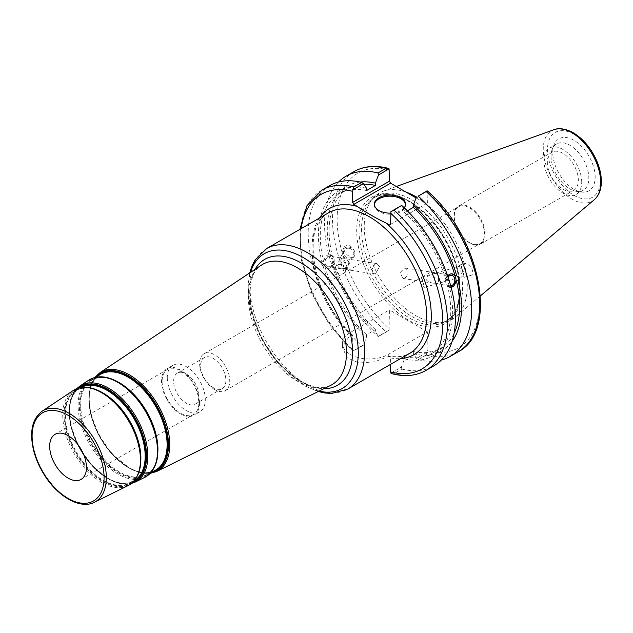 <?xml version="1.0" encoding="UTF-8"?>
<svg xmlns="http://www.w3.org/2000/svg" width="633" height="633" viewBox="0 0 633 633"><rect width="100%" height="100%" fill="white"/><g stroke="black" fill="none" stroke-linecap="round" stroke-linejoin="round"><path stroke-width="0.47" stroke-dasharray="3.17 2.37" d="M214.69 389.619A21.308 12.304 60 0 1 200.772 370.843A21.308 12.304 60 0 1 204.032 353.768A21.308 12.304 60 0 1 214.69 354.828A21.308 12.304 60 0 1 228.608 373.597A21.308 12.304 60 0 1 225.34 390.672A21.308 12.304 60 0 1 214.69 389.619M213.234 387.665A17.89 10.334 60 0 1 201.547 371.903A17.89 10.334 60 0 1 204.293 357.566A17.89 10.334 60 0 1 213.234 358.452A17.89 10.334 60 0 1 224.929 374.214A17.89 10.334 60 0 1 222.183 388.551A17.89 10.334 60 0 1 213.234 387.665M469.385 242.574A21.308 12.304 -120 0 0 480.036 243.626A21.308 12.304 -120 0 0 480.036 219.026A21.308 12.304 -120 0 0 458.727 206.722A21.308 12.304 -120 0 0 455.459 223.797A21.308 12.304 -120 0 0 469.385 242.574M379.555 266.643L376.952 263.613L374.958 264.064L371.864 269.634L375.298 274.105L379.555 266.643M407.866 271.09C408.277 274.121 407.304 276.423 404.946 278.006L402.96 278.449L400.111 272.625L404.606 267.957L407.866 271.09M186.292 374.008A17.89 10.334 60 0 1 197.987 389.77A17.89 10.334 60 0 1 195.241 404.107A17.89 10.334 60 0 1 186.292 403.221A17.89 10.334 60 0 1 174.605 387.459A17.89 10.334 60 0 1 177.351 373.122A17.89 10.334 60 0 1 186.292 374.008M390.925 373.154L401.409 367.1L404.495 358.895L404.495 356.64L413.373 351.513L413.373 353.776L416.467 358.413L427.053 352.296L427.386 331.827L388.274 354.409A26.847 15.501 180 0 1 359.014 357.772A26.847 15.501 180 0 1 342.445 343.45A26.847 15.501 180 0 1 350.302 332.491L389.422 309.909L389.081 330.379L378.494 336.487L375.409 331.85L375.409 329.595L366.531 334.715L366.531 336.978L363.445 345.183L352.961 351.236L352.621 336.004L352.122 334.548L350.302 334.517L342.445 347.367L347.003 357.7L359.053 362.994L374.427 361.87L389.485 356.157L390.593 357.922L390.593 364.347M162.103 381.335A26.016 15.026 -120 0 0 173.458 407.525A26.016 15.026 -120 0 0 193.508 414.496A26.016 15.026 -120 0 0 198.897 402.58A26.016 15.026 -120 0 0 187.542 376.398A26.016 15.026 -120 0 0 167.492 369.427A26.016 15.026 -120 0 0 162.103 381.335M199.506 402.936A26.879 15.516 -120 0 0 187.772 375.883A26.879 15.516 -120 0 0 167.057 368.683A26.879 15.516 -120 0 0 161.494 380.987A26.879 15.516 -120 0 0 173.228 408.04A26.879 15.516 -120 0 0 193.935 415.24A26.879 15.516 -120 0 0 199.506 402.936M167.286 377.64A26.879 15.516 -120 0 0 179.02 404.693A26.879 15.516 -120 0 0 199.735 411.893A26.879 15.516 -120 0 0 205.298 399.589A26.879 15.516 -120 0 0 193.571 372.536A26.879 15.516 -120 0 0 172.856 365.336A26.879 15.516 -120 0 0 167.286 377.64M348.878 261.825L348.459 265.235L344.566 268.519L345.942 269.5L346.449 269.239C346.757 267.379 345.721 264.507 343.339 260.614L342.002 258.881L345.048 258.604L348.878 261.825M332.831 259.301A5.317 3.933 -81.1 0 1 332.048 264.594A5.317 3.933 -81.1 0 1 328.25 266.722A5.317 3.933 -81.1 0 1 325.322 263.637A5.317 3.933 -81.1 0 1 326.106 258.351A5.317 3.933 -81.1 0 1 329.904 256.223A5.317 3.933 -81.1 0 1 332.831 259.301M344.566 268.519L340.261 260.472L340.119 258.169L340.633 257.908L342.002 258.881L338.109 262.173C336.875 265.599 338.006 267.814 341.519 268.803L344.566 268.519M333.947 258.66A6.884 5.096 -81.1 0 1 332.926 265.512A6.884 5.096 -81.1 0 1 328.013 268.273A6.884 5.096 -81.1 0 1 324.207 264.277A6.884 5.096 -81.1 0 1 325.227 257.425A6.884 5.096 -81.1 0 1 330.141 254.672A6.884 5.096 -81.1 0 1 333.947 258.66M321.311 263.826L323.154 266.256L324.911 266.533L327.696 268.218L330.473 267.672L332.19 266.113L333.789 261.405L332.032 261.128L330.663 256.009L332.428 256.286L329.833 254.624L323.55 261.405L321.786 261.128L321.311 263.826M341.377 264.515A5.317 4.771 26.7 0 1 345.254 271.628A5.317 4.771 26.7 0 1 339.628 273.962A5.317 4.771 26.7 0 1 335.751 266.857A5.317 4.771 26.7 0 1 341.377 264.515M349.495 248.358A5.317 4.771 26.7 0 1 353.364 255.471A5.317 4.771 26.7 0 1 347.746 257.805A5.317 4.771 26.7 0 1 343.869 250.7A5.317 4.771 26.7 0 1 349.495 248.358M342.39 254.055A6.559 5.887 26.7 0 1 342.762 250.138A6.559 5.887 26.7 0 1 349.179 247.147A6.559 5.887 26.7 0 1 354.844 252.108A6.559 5.887 26.7 0 1 354.48 256.025A6.559 5.887 26.7 0 1 348.063 259.016A6.559 5.887 26.7 0 1 342.39 254.055M354.915 251.981C351.647 245.596 348.158 243.863 344.447 246.783C341.535 251.879 352.328 261.018 354.741 255.503L354.915 251.981M323.154 266.256A94.926 54.81 -120 0 0 366.531 336.978M329.746 185.619A104.073 60.088 -120 0 0 361.68 345.895L363.445 345.183M366.531 188.294A94.926 54.81 -120 0 0 321.786 261.128M324.911 266.533A92.276 53.275 -120 0 0 366.531 334.715M333.789 261.405A92.276 53.275 -120 0 0 375.409 329.595M332.032 261.128A94.926 54.81 -120 0 0 375.409 331.85M447.159 277.262C446.558 275.482 444.477 274.287 440.924 273.662L435.338 273.543C433.716 277.982 434.183 281.392 436.738 283.758L441.47 282.5C445.592 281.194 447.491 279.446 447.159 277.262M450.736 285.863A5.317 3.933 -81.1 0 1 450.008 285.847A5.317 3.933 -81.1 0 1 447.072 282.761A5.317 3.933 -81.1 0 1 448.077 277.143M433.518 283.212L432.315 283.062C424.252 280.601 424.07 277.658 431.777 274.224L436.501 272.965L438.542 275.901L438.574 281.772L437.909 283.18L433.518 283.212M463.364 274.682L461.03 265.86L463.364 274.682M452.065 273.828A6.884 5.096 98.9 0 0 451.899 273.796A6.884 5.096 98.9 0 0 446.977 276.55A6.884 5.096 98.9 0 0 445.964 283.402A6.884 5.096 98.9 0 0 449.762 287.398A6.884 5.096 98.9 0 0 451.131 287.358M451.155 287.445L450.071 287.445L447.484 285.784L449.248 286.061L447.879 280.933L446.115 280.656L447.689 275.996M413.373 353.776A94.926 54.81 -120 0 0 452.12 341.353M458.118 351.853A104.073 60.088 60 0 1 426.183 355.073L418.231 359.663L416.467 358.413M418.231 359.663A104.073 60.088 -120 0 0 441.343 360.042M413.373 351.513A92.276 53.275 -120 0 0 440.528 348.379A92.276 53.275 -120 0 0 454.075 333.369M404.495 356.64A92.276 53.275 -120 0 0 431.651 353.507A92.276 53.275 -120 0 0 447.484 285.784M404.495 358.895A94.926 54.81 -120 0 0 449.248 286.061M424.015 285.934L421.681 277.112L424.015 285.934M463.396 273.06L464.29 277.27L460.682 264.665L463.396 273.06M461.892 268.78C463.791 273.488 466.671 275.719 470.533 275.49C476.404 274.136 469.433 261.833 463.886 263.747C461.971 264.459 461.307 266.137 461.892 268.78M469.654 242.93A21.941 12.668 60 0 1 455.317 223.599A21.941 12.668 60 0 1 458.68 206.018A21.941 12.668 60 0 1 469.654 207.11A21.941 12.668 60 0 1 483.984 226.44A21.941 12.668 60 0 1 480.621 244.021A21.941 12.668 60 0 1 469.654 242.93M562.832 189.14A21.941 12.668 -120 0 0 573.799 190.224A21.941 12.668 -120 0 0 573.799 164.889A21.941 12.668 -120 0 0 551.857 152.229A21.941 12.668 -120 0 0 548.495 169.802A21.941 12.668 -120 0 0 562.832 189.14M416.079 197.907L426.223 203.763L389.43 225.008M390.593 224.335L426.223 203.763M427.386 203.09L427.053 190.77M427.386 331.827L389.422 309.909M361.554 229.083A71.458 41.256 -120 0 0 388.393 296.109A71.458 41.256 -120 0 0 440.394 322.925A71.458 41.256 -120 0 0 447.816 320.14A71.458 41.256 -120 0 0 462.612 287.429A71.458 41.256 -120 0 0 431.421 215.513A71.458 41.256 -120 0 0 376.358 196.372A71.458 41.256 -120 0 0 370.234 201.397A71.458 41.256 -120 0 0 361.554 229.083M392.294 373.794L394.027 373.636A104.073 60.088 -120 0 0 425.962 370.416M401.409 367.1L401.884 369.102L394.027 373.636M321.888 190.153A104.073 60.088 -120 0 0 353.823 350.429L352.882 351.204L329.643 324.982L311.76 293.34L301.403 260.131L299.892 229.352M389.081 330.379L385.98 331.858A104.073 60.088 60 0 1 354.045 171.59M338.56 182.019A104.073 60.088 -120 0 0 378.028 336.455L385.98 331.858M378.494 336.487L378.028 336.455M426.183 355.073L427.053 352.296M595.162 177.042A29.996 17.32 -120 0 0 577.802 142.939A29.996 17.32 -120 0 0 554.144 144.625A29.996 17.32 -120 0 0 552.744 152.553A29.996 17.32 -120 0 0 581.521 192.044A29.996 17.32 -120 0 0 595.162 177.042M406.03 192.1A72.85 42.063 -120 0 0 383.289 191.206A72.85 42.063 -120 0 0 373.09 198.169A72.85 42.063 -120 0 0 364.244 226.392A72.85 42.063 -120 0 0 391.605 294.725A72.85 42.063 -120 0 0 444.627 322.07A72.85 42.063 -120 0 0 455.752 316.722A72.85 42.063 -120 0 0 467.273 285.871A72.85 42.063 -120 0 0 416.411 197.029M407.343 210.829L404.495 212.474L404.495 210.211L401.409 205.575M353.823 350.429L361.68 345.895M401.884 369.102A104.073 60.088 -120 0 0 433.819 365.882M374.372 204.657A15.611 9.012 0 0 0 374.34 205.195A15.611 9.012 0 0 0 378.914 211.564A15.611 9.012 0 0 0 395.926 213.519A15.611 9.012 0 0 0 405.563 205.195A15.611 9.012 0 0 0 405.539 204.657M404.226 207.782A15.611 9.012 180 0 1 390.593 213.131M446.115 280.656A92.276 53.275 -120 0 0 404.495 212.474M366.531 190.557A92.276 53.275 -120 0 0 339.375 193.682A92.276 53.275 -120 0 0 323.55 261.405M363.848 184.258A92.276 53.275 -120 0 0 348.253 188.555A92.276 53.275 -120 0 0 332.428 256.286M447.879 280.933A94.926 54.81 -120 0 0 404.495 210.211M581.719 182.13A26.713 15.421 -120 0 0 570.056 155.243A26.713 15.421 -120 0 0 549.468 148.09A26.713 15.421 -120 0 0 543.937 160.315A26.713 15.421 -120 0 0 555.6 187.202A26.713 15.421 -120 0 0 576.188 194.363A26.713 15.421 -120 0 0 581.719 182.13M551.05 156.216A26.713 15.421 -120 0 0 576.679 191.388A26.713 15.421 -120 0 0 583.294 190.256A26.713 15.421 -120 0 0 588.832 178.023A26.713 15.421 -120 0 0 577.169 151.137A26.713 15.421 -120 0 0 556.581 143.984A26.713 15.421 -120 0 0 552.293 149.151A26.713 15.421 -120 0 0 551.05 156.216M360.137 182.035A94.926 54.81 -120 0 0 330.663 256.009M388.274 354.409L388.274 356.434A81.127 46.842 60 0 0 409.852 353.222C404.194 356.506 397.405 357.479 389.485 356.15M350.302 332.491L350.302 334.517A81.127 46.842 60 0 1 311.919 249.845A81.127 46.842 60 0 1 328.725 212.704C300.295 225.221 312.267 298.254 352.13 334.541M266.675 248.524A81.127 46.842 -120 0 0 249.877 285.665A81.127 46.842 -120 0 0 285.285 367.314A81.127 46.842 -120 0 0 347.802 389.05M255.075 269.341A72.708 41.976 -120 0 0 249.719 292.636A72.708 41.976 -120 0 0 323.977 388.686M248.255 296.149A69.44 40.093 60 0 1 261.374 265.14C246.031 273.108 245.39 312.267 265.528 344.534C283.711 376.762 316.587 394.288 330.766 385.331A69.44 40.093 60 0 1 277.729 365.13A69.44 40.093 60 0 1 248.255 296.149M319.056 391.123A77.851 44.951 60 0 1 248.176 289.321A77.851 44.951 60 0 1 250.502 272.38M99.919 372.71A56.994 32.908 -120 0 0 89.15 398.165A56.994 32.908 -120 0 0 113.347 454.787A56.994 32.908 -120 0 0 156.881 471.363M41.96 411.331A52.531 30.329 -120 0 0 32.038 434.784A52.531 30.329 -120 0 0 54.335 486.967A52.531 30.329 -120 0 0 94.452 502.246M128.016 485.646A54.929 31.713 60 0 1 86.064 469.662A54.929 31.713 60 0 1 62.746 415.098A54.929 31.713 60 0 1 73.127 390.569M79.687 387.776A54.066 31.215 -120 0 0 69.377 411.972A54.066 31.215 -120 0 0 92.386 465.753A54.066 31.215 -120 0 0 133.721 481.357M134.402 480.582A53.702 31.009 60 0 1 133.057 481.325A53.702 31.009 60 0 1 92.03 465.698A53.702 31.009 60 0 1 69.242 412.344A53.702 31.009 60 0 1 79.386 388.369A53.702 31.009 60 0 1 80.7 387.57M101.953 392.381A53.401 30.835 -120 0 0 75.446 390.988A53.401 30.835 -120 0 0 65.357 414.837A53.401 30.835 -120 0 0 88.027 467.89A53.401 30.835 -120 0 0 128.816 483.422A53.401 30.835 -120 0 0 140.866 459.772M132.463 482.607A54.739 31.603 60 0 1 91.334 464.796A54.739 31.603 60 0 1 69.139 411.561A54.739 31.603 60 0 1 77.978 388.235M64.732 414.947A53.702 31.001 60 0 1 102.704 393.03A53.702 31.001 60 0 1 140.676 458.798A53.702 31.001 60 0 1 102.704 480.716A53.702 31.001 60 0 1 64.732 414.947M102.411 392.674A54.335 31.373 -120 0 0 63.996 414.86A54.335 31.373 -120 0 0 102.411 481.404A54.335 31.373 -120 0 0 140.835 459.226M118.142 382.031A54.604 31.523 -120 0 0 91.025 380.607A54.604 31.523 -120 0 0 80.715 404.985A54.604 31.523 -120 0 0 103.891 459.234A54.604 31.523 -120 0 0 145.59 475.122A54.604 31.523 -120 0 0 157.918 450.925M80.09 405.104A54.897 31.697 60 0 1 118.909 382.696A54.897 31.697 60 0 1 157.728 449.928A54.897 31.697 60 0 1 118.909 472.345A54.897 31.697 60 0 1 80.09 405.104M154.626 470.651A55.253 31.895 60 0 1 112.429 454.581A55.253 31.895 60 0 1 88.976 399.692A55.253 31.895 60 0 1 99.421 375.021C85.075 383.519 85.914 414.868 101.786 440.006C116.076 464.234 140.858 478.287 154.626 470.651M118.616 382.34A55.538 32.061 -120 0 0 79.347 405.017A55.538 32.061 -120 0 0 118.616 473.033A55.538 32.061 -120 0 0 157.886 450.356M96.889 376.706A55.609 32.101 -120 0 0 89.118 399.32A55.609 32.101 -120 0 0 110.783 452.397A55.609 32.101 -120 0 0 151.904 471.996M150.709 472.867A56.282 32.497 60 0 1 109.873 451.527A56.282 32.497 60 0 1 88.881 398.901A56.282 32.497 60 0 1 95.536 377.308M79.893 386.059A55.451 32.014 -120 0 0 69.416 410.817A55.451 32.014 -120 0 0 92.948 465.912A55.451 32.014 -120 0 0 135.304 482.037M144.799 477.345A56.131 32.41 60 0 1 101.929 461.014A56.131 32.41 60 0 1 78.104 405.247A56.131 32.41 60 0 1 88.707 380.188M390.593 357.922A84.403 48.733 -120 0 0 400.523 358.61M319.396 218.092A84.403 48.733 -120 0 0 352.621 336.004M352.621 349.994A100.797 58.196 60 0 1 301.134 228.632M359.03 230.539A71.458 41.256 -120 0 0 390.221 302.455A71.458 41.256 -120 0 0 445.292 321.596A71.458 41.256 -120 0 0 460.088 288.885A71.458 41.256 -120 0 0 409.559 201.365A71.458 41.256 -120 0 0 373.834 197.828A71.458 41.256 -120 0 0 359.03 230.539M460.088 290.223A73.096 42.205 60 0 1 408.404 320.069A73.096 42.205 60 0 1 356.711 230.539A73.096 42.205 60 0 1 408.404 200.701A73.096 42.205 60 0 1 460.088 290.223M389.422 170.095A100.797 58.196 -120 0 0 337.128 219.232A100.797 58.196 -120 0 0 389.422 328.749M427.386 350.666A100.797 58.196 -120 0 0 479.672 301.53A100.797 58.196 -120 0 0 427.386 192.013M594.276 199.743A40.639 23.461 60 0 1 562.357 191.664A40.639 23.461 60 0 1 543.241 149.356A40.639 23.461 60 0 1 553.859 129.733M573.957 134.267A37.394 21.585 -120 0 0 547.513 149.538A37.394 21.585 -120 0 0 573.957 195.328A37.394 21.585 -120 0 0 600.393 180.065A37.394 21.585 -120 0 0 573.957 134.267M225.34 390.672L480.036 243.626M204.032 353.768L458.727 206.722M204.293 357.566L177.351 373.122M222.183 388.551L195.241 404.107M342.445 343.45L342.445 347.367M249.719 272.902L247.97 286.796L250.549 309.482L261.255 338.062L278.647 363.856L305.612 386.28L318.217 391.542M79.386 388.369C65.452 396.622 66.267 427.093 81.697 451.535C95.583 475.09 119.677 488.739 133.057 481.325L128.816 483.422C153.835 474.228 135.921 410.026 102.768 393.077C91.88 387.048 82.773 386.352 75.446 390.988L79.386 388.369M151.152 472.368L145.59 475.122C171.187 465.706 152.869 400.072 118.972 382.743C107.839 376.572 98.526 375.86 91.025 380.607L96.184 377.173M76.72 388.686L73.752 392.476L71.774 396.305L70.674 399.423L69.1 409.836L70.872 425.882L78.753 446.613L91.619 465.144L109.525 479.608L119.091 483.335L122.359 483.936L126.679 484.15L131.442 483.47M94.895 377.458L91.595 383.234L90.456 386.439L88.857 396.693L90.661 413.634L98.764 434.942L111.994 453.996L130.398 468.863L140.225 472.693L143.588 473.318L150.258 473.349M167.492 369.427L55.079 434.333M193.508 414.496L81.095 479.395M172.856 365.336L167.057 368.683M199.735 411.893L193.935 415.24M376.952 263.613L345.048 258.604M375.298 274.113L345.942 269.5M340.633 257.908L329.904 256.223M341.519 268.803L328.25 266.722M345.254 271.628L346.449 269.239M335.751 266.857L338.109 262.173M348.459 265.235L353.364 255.471M340.119 258.169L343.869 250.7M354.48 256.025L354.741 255.503M342.762 250.138L344.447 246.783M436.738 283.758L450.008 285.847M440.924 273.662L451.653 275.347M402.96 278.457L432.315 283.062M404.606 267.957L436.501 272.965M441.47 282.5L463.949 276.075M436.082 272.989L461.03 265.86M440.528 348.379L431.651 353.507M421.665 277.135L420.075 283.093L424.577 287.319M424.601 287.327L437.166 283.734M421.681 277.112L431.777 274.224M464.29 277.27L470.533 275.49M460.682 264.665L463.886 263.747M480.621 244.021L573.799 190.224M458.68 206.018L551.857 152.229M447.816 320.14L445.292 321.596C453.608 316.666 458.339 307.44 459.463 293.902C460.223 281.606 457.683 268.281 451.843 253.928C441.517 230.206 427.156 212.712 408.744 201.444C394.921 193.785 383.281 192.574 373.834 197.828L376.358 196.372M396.337 186.506L383.289 191.206M480.4 295.904L455.752 316.722M405.563 205.195L405.563 204.119M374.34 205.195L374.34 204.119M348.253 188.555L339.375 193.682M556.581 143.984L549.468 148.09M583.294 190.256L576.188 194.363M576.679 191.388L581.521 192.044M552.293 149.151L554.144 144.625M440.394 322.925L444.627 322.07M370.234 201.397L373.09 198.169"/><path stroke-width="0.95" d="M86.484 467.486A26.016 15.026 -120 0 0 75.121 441.304A26.016 15.026 -120 0 0 55.079 434.333A26.016 15.026 -120 0 0 49.683 446.241A26.016 15.026 -120 0 0 61.045 472.424A26.016 15.026 -120 0 0 81.095 479.395A26.016 15.026 -120 0 0 86.484 467.486M390.593 364.347L390.593 371.911L390.925 373.154L392.294 373.794C405.001 377.007 416.221 375.883 425.962 370.416A104.073 60.088 -120 0 0 394.027 210.148L390.925 211.628L390.593 224.335L389.43 225.008L385.908 222.974C375.519 217.958 365.993 212.451 357.305 206.461L353.784 204.427L390.577 183.182L389.422 181.173L352.621 202.418L353.784 204.427M352.621 202.418L352.621 191.34L353.823 186.941A104.073 60.088 -120 0 0 321.888 190.153L306.965 205.685L299.892 229.352M352.961 189.71L363.445 183.657L361.68 182.399A104.073 60.088 -120 0 0 329.746 185.619L321.888 190.153M363.445 183.657L366.531 188.294L366.531 190.557L375.409 185.429L375.409 183.166L378.494 174.961L389.081 168.853L389.422 181.173M448.077 277.143A5.317 3.933 -81.1 0 1 451.653 275.347A5.317 3.933 -81.1 0 1 454.589 278.425A5.317 3.933 -81.1 0 1 450.736 285.863M451.131 287.358A6.884 5.096 98.9 0 0 455.697 277.784A6.884 5.096 98.9 0 0 452.065 273.828M447.689 275.996L449.43 274.39L451.448 273.796L456.757 275.814C458.711 277.349 459.162 279.05 458.126 280.933L456.361 280.656L451.155 287.445M452.12 341.353A94.926 54.81 -120 0 0 458.126 280.933M441.343 360.042A104.073 60.088 -120 0 0 450.166 356.442A104.073 60.088 -120 0 0 418.231 196.175L426.183 191.577A104.073 60.088 60 0 1 458.118 351.853L450.166 356.442M458.118 351.853C499.785 330.964 479.434 234.97 427.133 190.802L418.231 196.175M416.467 196.887L413.373 205.084L413.373 207.347L407.343 210.829M456.757 275.814A94.926 54.81 -120 0 0 413.373 205.084M454.075 333.369A92.276 53.275 -120 0 0 456.361 280.656M390.577 183.182L416.079 197.907M387.72 168.204C375.013 164.999 363.785 166.123 354.045 171.59A104.073 60.088 60 0 1 385.98 168.37L387.72 168.212L389.081 168.853M385.98 168.37L378.028 172.967L378.494 174.961M378.028 172.967A104.073 60.088 -120 0 0 346.093 176.18A104.073 60.088 -120 0 0 338.56 182.019M427.053 190.77L426.183 191.577M416.411 197.029A72.85 42.063 -120 0 0 406.03 192.1M394.027 210.148L401.409 205.575L390.925 211.628M361.68 182.399L353.823 186.941M425.962 370.416L433.819 365.882A104.073 60.088 -120 0 0 401.884 205.614M405.539 204.657A15.611 9.012 0 0 0 400.99 198.817A15.611 9.012 0 0 0 384.413 196.768A15.611 9.012 0 0 0 374.372 204.657M390.593 213.131A15.611 9.012 180 0 1 378.914 210.496A15.611 9.012 180 0 1 374.34 204.119A15.611 9.012 180 0 1 383.978 195.795A15.611 9.012 180 0 1 400.99 197.749A15.611 9.012 180 0 1 405.563 204.119A15.611 9.012 180 0 1 404.226 207.782M454.992 275.537A92.276 53.275 -120 0 0 413.373 207.347M375.409 185.429A92.276 53.275 -120 0 0 363.848 184.258M375.409 183.166A94.926 54.81 -120 0 0 360.137 182.035M266.675 248.524L328.725 212.704A81.127 46.842 60 0 1 409.852 259.546A81.127 46.842 60 0 1 409.852 353.222L347.802 389.05A81.127 46.842 -120 0 0 364.608 351.908A81.127 46.842 -120 0 0 307.242 252.543A81.127 46.842 -120 0 0 266.675 248.524L254.98 260.068L251.926 266.113L249.719 272.902M323.977 388.686A72.708 41.976 -120 0 0 352.541 351.995A72.708 41.976 -120 0 0 301.126 262.948A72.708 41.976 -120 0 0 255.075 269.341M261.374 265.14A69.44 40.093 60 0 1 297.352 267.799A69.44 40.093 60 0 1 346.457 352.842A69.44 40.093 60 0 1 330.766 385.331L156.881 471.363A56.994 32.908 -120 0 0 169.755 444.698A56.994 32.908 -120 0 0 129.456 374.894A56.994 32.908 -120 0 0 99.919 372.71L261.374 265.14M250.502 272.38A77.851 44.951 60 0 1 303.223 257.536A77.851 44.951 60 0 1 358.278 352.89A77.851 44.951 60 0 1 319.056 391.123M104.073 477.638A50.893 29.379 60 0 1 68.087 498.416A50.893 29.379 60 0 1 32.101 436.09A50.893 29.379 60 0 1 68.087 415.311A50.893 29.379 60 0 1 104.073 477.638M69.179 413.341A52.531 30.329 -120 0 0 41.96 411.331C32.307 418.745 29.435 431.405 33.343 449.319C35.503 458.284 39.238 466.925 44.547 475.264C58.125 496.952 80.533 509.589 94.452 502.246A52.531 30.329 -120 0 0 106.328 477.67A52.531 30.329 -120 0 0 69.179 413.341M140.431 459.946A54.929 31.713 60 0 1 128.016 485.646C139.648 478.714 143.343 465.152 139.086 444.959C133.982 425.558 123.467 406.07 102.293 392.571C90.994 386.217 81.277 385.552 73.127 390.569A54.929 31.713 60 0 1 101.589 392.666A54.929 31.713 60 0 1 140.431 459.946M133.721 481.357A54.066 31.215 -120 0 0 145.827 456.116A54.066 31.215 -120 0 0 107.602 389.904A54.066 31.215 -120 0 0 79.687 387.776M80.7 387.57A53.702 31.009 60 0 1 107.214 390.419A53.702 31.009 60 0 1 145.186 456.195A53.702 31.009 60 0 1 134.402 480.582M140.866 459.772A53.401 30.835 -120 0 0 140.882 458.434A53.401 30.835 -120 0 0 103.116 393.03A53.401 30.835 -120 0 0 101.953 392.381M77.978 388.235A54.739 31.603 60 0 1 107.847 389.216A54.739 31.603 60 0 1 146.547 456.251A54.739 31.603 60 0 1 132.463 482.607M140.835 459.226A54.335 31.373 -120 0 0 102.411 392.674M157.918 450.925A54.604 31.523 -120 0 0 157.934 449.572A54.604 31.523 -120 0 0 119.321 382.696A54.604 31.523 -120 0 0 118.142 382.031M96.184 377.173L99.421 375.021A55.253 31.895 60 0 1 128.048 377.133A55.253 31.895 60 0 1 167.112 444.801A55.253 31.895 60 0 1 154.626 470.651L151.152 472.368M157.886 450.356A55.538 32.061 -120 0 0 118.616 382.34M151.904 471.996A55.609 32.101 -120 0 0 167.753 444.722A55.609 32.101 -120 0 0 128.436 376.619A55.609 32.101 -120 0 0 96.889 376.706M95.536 377.308A56.282 32.497 60 0 1 128.681 375.923A56.282 32.497 60 0 1 168.473 444.857A56.282 32.497 60 0 1 150.709 472.867M131.442 483.47L135.304 482.037A55.451 32.014 -120 0 0 147.837 456.092A55.451 32.014 -120 0 0 108.623 388.179A55.451 32.014 -120 0 0 79.893 386.059L76.72 388.686M157.482 451.076A56.131 32.41 60 0 1 144.799 477.345C156.675 470.272 160.442 456.417 156.098 435.781C150.883 415.952 140.146 396.036 118.498 382.237C106.953 375.749 97.023 375.06 88.707 380.188A56.131 32.41 60 0 1 117.793 382.332A56.131 32.41 60 0 1 157.482 451.076M400.523 358.61A84.403 48.733 -120 0 0 430.772 306.72A84.403 48.733 -120 0 0 385.908 222.974M357.305 206.461A84.403 48.733 -120 0 0 319.396 218.092M301.134 228.632A100.797 58.196 60 0 1 352.621 191.34M390.593 213.258A100.797 58.196 60 0 1 442.878 322.775A100.797 58.196 60 0 1 390.593 371.911M600.701 182.533A40.639 23.461 60 0 1 594.276 199.743C598.889 195.605 601.247 189.663 601.35 181.932C601.397 175.61 600.037 168.995 597.267 162.088C591.705 148.945 583.705 139.173 573.276 132.772C562.895 127.17 556.36 128.641 553.859 129.733A40.639 23.461 60 0 1 571.971 132.764A40.639 23.461 60 0 1 600.701 182.533M318.217 391.542L325.172 393.03L331.961 393.402L347.802 389.05M94.452 502.246L128.016 485.646M41.96 411.331L73.127 390.569M135.304 482.037L144.799 477.345M79.893 386.059L88.707 380.188M99.919 372.71L94.895 377.458M150.258 473.349L156.881 471.363M354.045 171.59L346.093 176.18M553.859 129.733L396.337 186.506M594.276 199.743L480.4 295.904"/></g></svg>
